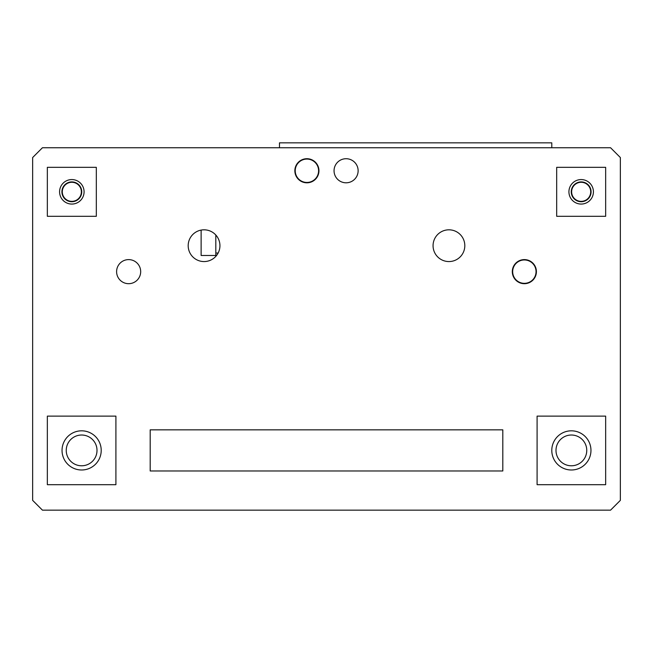 <?xml version="1.0" encoding="UTF-8"?>
<svg xmlns="http://www.w3.org/2000/svg" width="653" height="653" viewBox="0 0 653 653"><rect width="100%" height="100%" fill="white"/><g stroke="black" fill="none" stroke-linecap="round" stroke-linejoin="round"><path stroke-width="0.98" d="M47.343 484.689L115.907 484.689L115.907 416.124L47.343 416.124L47.343 484.689M81.625 430.817A19.59 19.59 0 0 0 64.663 460.202A19.59 19.59 0 0 0 98.587 460.202A19.59 19.59 0 0 0 81.625 430.817M537.092 484.689L605.658 484.689L605.658 416.124L537.092 416.124L537.092 484.689M571.375 430.817A19.59 19.59 0 0 0 554.413 460.202A19.59 19.59 0 0 0 588.337 460.202A19.59 19.59 0 0 0 571.375 430.817M81.625 435.02A15.386 15.386 0 0 1 94.946 458.096A15.386 15.386 0 0 1 68.304 458.096A15.386 15.386 0 0 1 81.625 435.02M571.375 435.02A15.386 15.386 0 0 1 584.696 458.096A15.386 15.386 0 0 1 558.054 458.096A15.386 15.386 0 0 1 571.375 435.02M318.95 170.76A12.04 12.04 0 0 1 300.886 181.191A12.04 12.04 0 0 1 300.886 160.328A12.04 12.04 0 0 1 318.95 170.76M536.399 271.648A12.04 12.04 0 0 1 518.335 282.08A12.04 12.04 0 0 1 518.335 261.216A12.04 12.04 0 0 1 536.399 271.648M140.681 271.648A12.04 12.04 0 0 1 128.641 283.688A12.04 12.04 0 0 1 116.601 271.648A12.04 12.04 0 0 1 128.641 259.608A12.04 12.04 0 0 1 140.681 271.648M358.13 170.76A12.04 12.04 0 0 1 346.09 182.799A12.04 12.04 0 0 1 334.05 170.76A12.04 12.04 0 0 1 346.09 158.72A12.04 12.04 0 0 1 358.13 170.76M219.939 245.691A15.876 15.876 0 0 1 204.062 261.567A15.876 15.876 0 0 1 188.186 245.691A15.876 15.876 0 0 1 204.062 229.815A15.876 15.876 0 0 1 219.939 245.691M464.814 245.691A15.876 15.876 0 0 1 448.938 261.567A15.876 15.876 0 0 1 433.061 245.691A15.876 15.876 0 0 1 448.938 229.815A15.876 15.876 0 0 1 464.814 245.691M150.19 429.837L150.19 470.976L502.81 470.976L502.81 429.837L150.19 429.837M32.65 500.361L32.65 157.536L42.445 147.741L610.555 147.741L620.35 157.536L620.35 500.361L610.555 510.156L42.445 510.156L32.65 500.361M318.599 170.76A11.689 11.689 0 0 1 306.91 182.448A11.689 11.689 0 0 1 295.221 170.76A11.689 11.689 0 0 1 306.91 159.071A11.689 11.689 0 0 1 318.599 170.76M536.048 271.648A11.689 11.689 0 0 1 524.359 283.337A11.689 11.689 0 0 1 512.67 271.648A11.689 11.689 0 0 1 524.359 259.959A11.689 11.689 0 0 1 536.048 271.648M279.484 147.741L279.484 142.844L551.785 142.844L551.785 147.741M218.135 253.038L215.816 253.038M201.124 230.085L201.124 255.486L215.816 255.486L215.816 235.015M581.774 182.301A9.542 9.542 0 0 1 589.112 197.1A9.542 9.542 0 0 1 572.624 196.055A9.542 9.542 0 0 1 581.774 182.301M581.799 181.926A9.909 9.909 0 0 1 589.422 197.304A9.909 9.909 0 0 1 572.289 196.218A9.909 9.909 0 0 1 581.799 181.926M589.83 183.158A12.244 12.244 0 0 0 569.22 194.488A12.244 12.244 0 0 0 587.063 202.552A12.244 12.244 0 0 0 589.83 183.158M556.683 216.306L605.658 216.306L605.658 167.331L556.683 167.331L556.683 216.306M72.434 182.301A9.542 9.542 0 0 1 79.772 197.1A9.542 9.542 0 0 1 63.284 196.055A9.542 9.542 0 0 1 72.434 182.301M72.459 181.926A9.909 9.909 0 0 1 80.082 197.304A9.909 9.909 0 0 1 62.949 196.218A9.909 9.909 0 0 1 72.459 181.926M80.49 183.158A12.244 12.244 0 0 0 59.88 194.488A12.244 12.244 0 0 0 77.723 202.552A12.244 12.244 0 0 0 80.49 183.158M47.343 216.306L96.318 216.306L96.318 167.331L47.343 167.331L47.343 216.306"/></g></svg>

